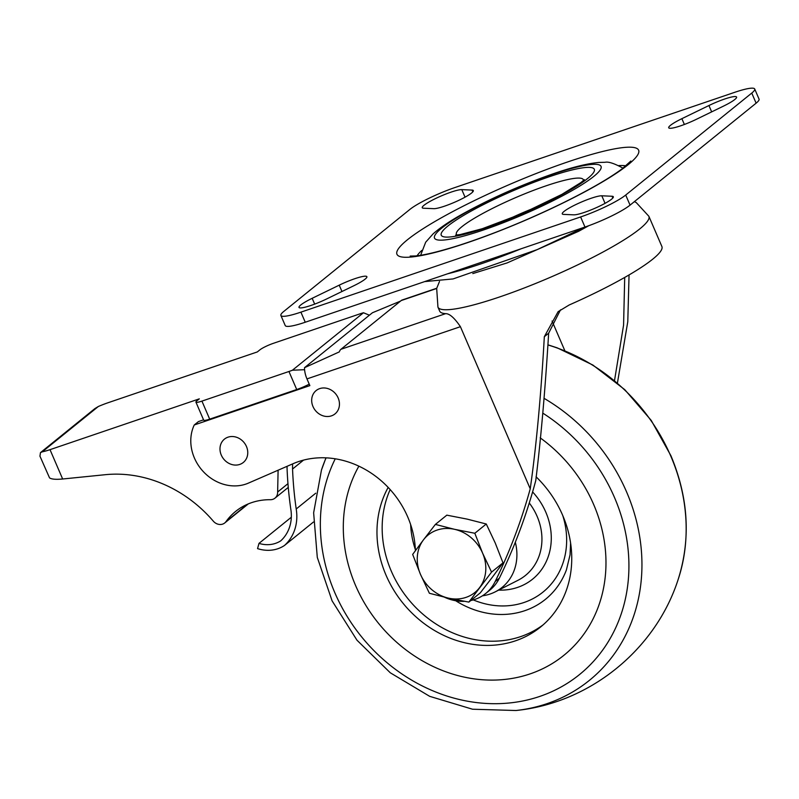 <?xml version="1.0" encoding="UTF-8"?>
<svg xmlns="http://www.w3.org/2000/svg" width="799" height="799" viewBox="0 0 799 799"><rect width="100%" height="100%" fill="white"/><g stroke="black" fill="none" stroke-linecap="round" stroke-linejoin="round"><path stroke-width="1.2" d="M482.416 595.824A50.197 43.855 -129 0 0 495.22 591.859A50.197 43.855 -129 0 0 515.325 542.231M390.172 489.577A105.198 91.915 -129 0 0 421.832 613.252A105.198 91.915 -129 0 0 543.07 624.898M388.174 487.41A105.198 91.915 -129 0 0 415.1 616.069A105.198 91.915 -129 0 0 540.524 627.055A105.198 91.915 -129 0 0 562.626 515.225A105.198 91.915 -129 0 0 536.069 476.783M358.881 466.167A141.872 123.965 -129 0 0 470.981 678.391A141.872 123.965 -129 0 0 593.677 504.529A141.872 123.965 -129 0 0 540.174 437.842M544.329 336.699C541.023 395.235 536.329 445.942 530.236 488.818L460.414 326.681C454.421 317.862 449.477 313.518 445.602 313.667A114.826 17.069 156.7 0 1 439.66 311.101L437.942 307.126A114.826 17.069 156.7 0 0 550.161 277.383A114.826 17.069 156.7 0 0 648.868 216.279L661.882 246.501A114.826 17.069 156.7 0 1 569.198 304.978L558.121 311.67L544.329 336.699L548.653 333.193C545.178 390.012 540.883 439.12 535.769 480.529A637.113 556.693 51 0 1 499.395 578.116A45.193 39.491 51 0 1 489.917 590.071L485.712 593.467A45.193 39.491 51 0 1 470.801 600.528M629.053 274.936L627.784 321.677L617.427 383.031M614.511 380.574L623.58 325.073L624.708 277.443M552.059 321.038L564.863 350.761M548.653 333.193L560.508 309.852M415.41 550.661A88.899 77.683 51 0 0 293.033 463.72L247.94 483.315A41.858 36.574 51 0 1 203.096 471.38A41.858 36.574 51 0 1 194.247 424.978L198.452 421.582L203.555 419.845M194.247 424.978L309.862 385.627L306.966 378.906A14.821 6.861 -108.8 0 1 304.509 367.69L339.305 351.89A14.821 6.861 -108.8 0 1 340.963 349.283L401.188 300.564A14.821 6.861 -108.8 0 1 402.207 299.995L436.733 288.239M400.529 301.093L372.424 312.759L304.509 367.69M530.236 488.818A637.113 556.693 51 0 1 495.19 581.512A45.193 39.491 51 0 1 485.712 593.467M464.369 601.327A45.193 39.491 51 0 1 444.524 597.233M573.792 214.841A22.222 3.306 -23.3 0 0 597.243 207.241A22.222 3.306 -23.3 0 0 613.332 196.754A22.222 3.306 -23.3 0 0 612.054 196.254L601.807 195.795A22.222 3.306 -23.3 0 0 578.356 203.395A22.222 3.306 -23.3 0 0 562.266 213.882A22.222 3.306 -23.3 0 0 563.555 214.392L573.792 214.841M312.978 406.521A15.001 13.104 51 0 1 319.7 388.614A15.001 13.104 51 0 1 338.157 397.952A15.001 13.104 51 0 1 331.435 415.86A15.001 13.104 51 0 1 312.978 406.521M221.283 455.08A15.001 13.104 51 0 1 228.005 437.173A15.001 13.104 51 0 1 246.462 446.511A15.001 13.104 51 0 1 239.74 464.429A15.001 13.104 51 0 1 221.283 455.08M280.888 315.465L285.233 325.563A37.044 5.503 -23.3 0 0 305.248 322.237L584.968 227.046A37.044 5.503 -23.3 0 0 630.061 205.133L756.114 103.171A37.044 5.503 -23.3 0 0 759.05 99.096L754.705 88.999A37.044 5.503 -23.3 0 0 734.69 92.324L454.971 187.525A37.044 5.503 -23.3 0 0 409.877 209.428L283.825 311.4A37.044 5.503 -23.3 0 0 280.888 315.465A37.044 5.503 -23.3 0 0 300.903 312.149L580.623 216.948A37.044 5.503 -23.3 0 0 625.707 195.046L751.759 93.074A37.044 5.503 -23.3 0 0 754.705 88.999M708.933 105.528L681.877 118.671A22.222 3.306 -23.3 0 0 668.713 127.78A22.222 3.306 -23.3 0 0 696.368 119.311L723.415 106.157A22.222 3.306 -23.3 0 0 736.588 97.049A22.222 3.306 -23.3 0 0 708.933 105.528L711.669 111.87M423.54 208.219L433.787 208.669A22.222 3.306 -23.3 0 0 457.238 201.068A22.222 3.306 -23.3 0 0 473.328 190.581A22.222 3.306 -23.3 0 0 472.039 190.082L461.792 189.633A22.222 3.306 -23.3 0 0 438.341 197.233A22.222 3.306 -23.3 0 0 422.252 207.72A22.222 3.306 -23.3 0 0 423.54 208.219M326.661 298.946L353.717 285.802A22.222 3.306 -23.3 0 0 366.881 276.694A22.222 3.306 -23.3 0 0 339.225 285.163L312.169 298.307A22.222 3.306 -23.3 0 0 299.006 307.415A22.222 3.306 -23.3 0 0 326.661 298.946M567.54 161.987A131.575 19.566 156.7 0 1 588.523 189.822A131.575 19.566 156.7 0 1 397.313 254.891A131.575 19.566 156.7 0 1 567.54 161.987M618.766 165.603A116.235 17.278 156.7 0 1 625.887 165.862M417.098 255.78A116.235 17.278 156.7 0 1 421.802 250.427M521.268 248.719A123.426 18.347 156.7 0 1 447.56 273.807M98.327 406.501L94.841 408.629L40.479 452.614L42.277 451.834L98.327 406.501A22.222 3.306 156.7 0 1 107.995 402.756L257.308 351.94L259.825 349.902A11.116 1.648 -23.3 0 1 273.358 343.33L360.379 313.717A14.821 2.207 -23.3 0 1 363.465 312.759L369.408 315.196M195.925 402.107L203.685 420.144A11.116 1.648 -23.3 0 0 209.688 419.145L201.927 401.108A11.116 1.648 -23.3 0 1 195.925 402.107A11.116 1.648 -23.3 0 1 196.804 400.888L199.321 398.851L50.017 449.657L62.652 479.001C55.86 479.63 51.496 479.25 49.538 477.872L39.95 456.169L40.479 452.614M62.652 479.001L105.378 474.686A124.464 108.754 -129 0 1 213.303 521.148A8.879 7.76 -129 0 0 224.739 522.955A8.879 7.76 -129 0 0 225.997 521.617L247.47 504.239M288.269 487.4L274.996 498.137A8.959 7.83 -129 0 1 270.402 499.705A67.416 58.906 -129 0 0 235.555 511.47A67.416 58.906 -129 0 0 225.997 521.617M274.996 498.137A8.959 7.83 -129 0 0 277.643 492.004L278.102 470.212M287.081 466.306A644.523 563.165 -129 0 0 287.061 468.244A391.111 341.742 -129 0 0 290.806 509.213A40.28 35.196 -129 0 1 280.789 540.813A30.212 26.397 -129 0 1 258.986 543.38L257.558 548.613A36.105 31.551 -129 0 0 284.474 545.467A46.212 40.379 -129 0 0 296.209 508.993L315.735 493.203M292.594 463.909A644.523 563.165 -129 0 0 292.554 469.013A387.525 338.606 -129 0 0 296.209 508.993M50.017 449.657A22.222 3.306 156.7 0 1 42.277 451.834M201.927 401.108L288.948 371.495A14.821 2.207 -23.3 0 0 292.434 370.217L304.589 369.707M292.554 469.013L303.55 460.114M284.474 545.467L313.448 522.027M258.986 543.38L291.315 517.233M277.643 492.004L287.96 483.665M209.688 419.145L296.719 389.522A14.821 2.207 -23.3 0 0 309.233 384.159M435.385 524.414L454.521 529.308L474.826 533.263L486.271 524.004L467.125 519.11L446.821 515.155L435.385 524.414L423.44 539.884A37.044 32.369 51 0 1 454.521 529.308A37.044 32.369 51 0 1 482.606 553.158L491.555 572.114L468.843 602.106L448.539 598.161L429.393 593.267L420.454 574.311A37.044 32.369 51 0 1 423.44 539.884L412.664 554.416L420.454 574.311A37.044 32.369 51 0 0 448.539 598.161A37.044 32.369 51 0 0 479.62 587.575A37.044 32.369 51 0 0 482.606 553.158L474.826 533.263M468.843 602.106L480.289 592.848L492.224 577.387L503 562.856L491.555 572.114M486.271 524.004L495.22 542.96L503 562.856M495.22 591.859L517.922 580.324A55.6 48.579 -129 0 0 537.118 516.354A55.6 48.579 -129 0 0 529.268 502.99M498.656 590.111A62.971 55.021 -129 0 0 545.827 512.219A62.971 55.021 -129 0 0 532.593 491.934M473.288 599.909A79.57 69.523 -129 0 0 546.496 589.033A79.57 69.523 -129 0 0 562.766 515.545M410.646 524.583A86.751 75.795 -129 0 0 415.37 549.582M455.67 600.738A86.751 75.795 -129 0 0 566.411 569.897L570.057 554.826L570.596 543.01M335.25 458.796A166.651 145.618 -129 0 0 474.117 702.261A166.651 145.618 -129 0 0 614.471 497.447A166.651 145.618 -129 0 0 542.821 413.143M326.092 457.847A177.378 154.986 -129 0 0 321.458 470.042A177.378 154.986 -129 0 0 321.448 470.102L313.637 512.798L317.293 557.402L332.094 600.858L356.993 640.219L390.282 672.788L429.682 696.338L472.539 709.222L515.924 710.511A177.378 154.986 -129 0 0 626.566 491.884A177.378 154.986 -129 0 0 544.259 398.451M548.134 344.888L557.223 347.855L592.888 365.043L624.758 389.642L651.215 420.384L670.9 455.67C688.478 497.687 690.925 538.866 678.251 579.195A177.378 154.986 -129 0 0 670.79 456.109A177.378 154.986 -129 0 0 548.134 345.018M495.19 581.512L499.395 578.116M612.823 198.032L612.054 196.254M460.414 326.681L306.966 378.906M756.114 103.171L751.759 93.074M630.061 205.133L625.707 195.046M424.678 281.598L453.073 278.931L537.218 249.598L584.978 227.046L580.623 216.948M305.248 322.237L300.903 312.149M684.373 124.474L681.877 118.671M472.808 191.86L472.039 190.082M465.048 197.173L461.792 189.633M341.962 291.515L339.225 285.163M314.676 304.109L312.169 298.307M605.053 203.345L601.807 195.795M622.87 168.249L622.071 167.65A109.872 16.34 156.7 0 1 622.071 167.65A109.872 16.34 156.7 0 1 622.771 168.339M421.043 255.211A109.872 16.34 156.7 0 1 421.023 254.232L420.903 255.231M552.079 174.502A90.677 13.483 156.7 0 1 566.541 193.678A90.677 13.483 156.7 0 1 434.766 238.521A90.677 13.483 156.7 0 1 552.079 174.502M549.312 176.739A83.346 12.394 156.7 0 1 562.606 194.367A83.346 12.394 156.7 0 1 441.477 235.595A83.346 12.394 156.7 0 1 549.312 176.739M456.958 235.016A69.084 10.267 156.7 0 1 481.467 214.192A69.084 10.267 156.7 0 1 545.967 185.857A69.084 10.267 156.7 0 1 583.41 180.564M507.954 219.455A59.915 8.909 156.7 0 1 537.068 206.911M436.663 288.489L401.188 300.564M445.602 313.667L340.963 349.283M292.434 370.217L363.465 312.759M296.719 389.522L288.948 371.495M325.962 457.837L321.448 470.102M678.251 579.195C655.639 649.787 589.692 703.14 515.924 710.511M439.49 281.498L436.683 288.399L437.942 307.126M648.868 216.279L636.224 202.556L634.376 201.638M588.833 225.678L578.656 231.291L507.115 262.921L472.808 273.578M630.86 161.038L622.021 168.899C609.018 178.567 589.093 190.032 562.226 203.286C526.631 220.554 492.204 234.586 458.946 245.373C439.28 251.575 424.768 255.101 415.41 255.96L410.177 256.079M622.071 167.65C613.982 163.326 608.339 161.538 605.113 162.277L598.671 162.467C586.895 163.615 571.874 167.351 553.617 173.643C520.459 185.188 489.707 198.861 461.373 214.661C449.418 221.383 439.999 227.785 433.108 233.867L425.677 242.217L421.023 254.232M584.389 179.655L580.813 182.631L561.887 194.377L521.467 213.882L482.226 228.734L460.244 234.556L455.64 235.106M248.309 503.889L224.739 522.955"/></g></svg>
